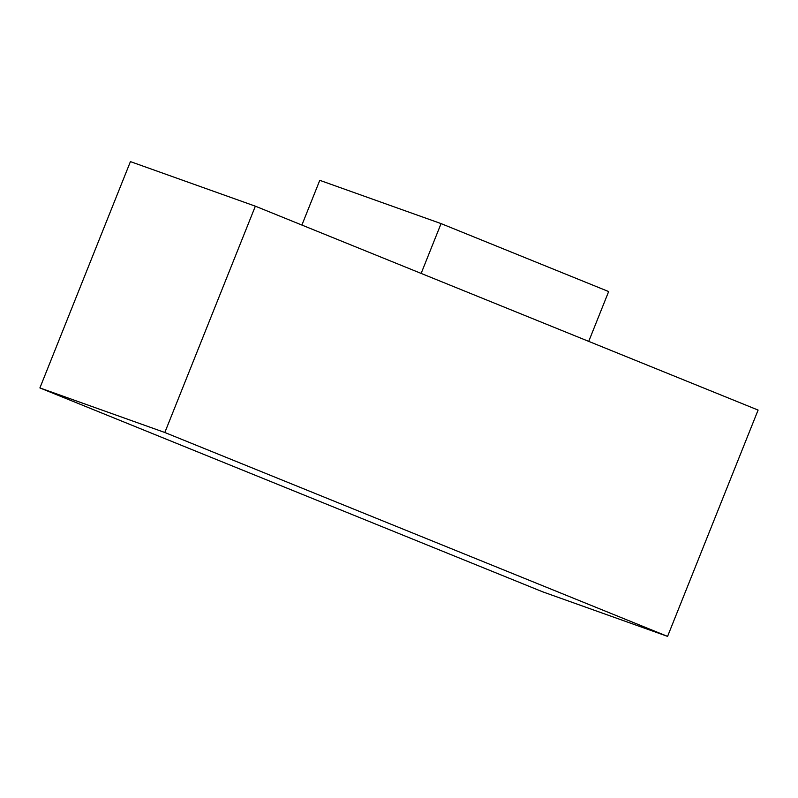 <?xml version="1.0" encoding="UTF-8"?>
<svg xmlns="http://www.w3.org/2000/svg" width="798" height="798" viewBox="0 0 798 798"><rect width="100%" height="100%" fill="white"/><g stroke="black" fill="none" stroke-linecap="round" stroke-linejoin="round"><path stroke-width="1.2" d="M301.893 225.056L319.779 180.328L441.065 223.6L608.655 291.559L588.725 341.384M441.065 223.6L421.144 273.415M39.9 387.928L130.423 161.615L255.35 206.183L758.1 410.072L667.577 636.385L542.65 591.817L39.9 387.928L164.827 432.496L667.577 636.385M255.35 206.183L164.827 432.496"/></g></svg>
